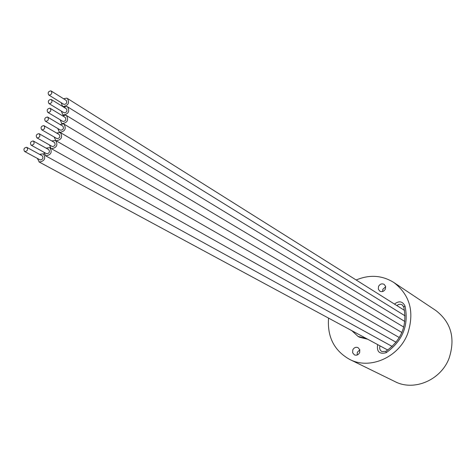 <?xml version="1.0" encoding="UTF-8"?>
<svg xmlns="http://www.w3.org/2000/svg" width="476" height="476" viewBox="0 0 476 476"><rect width="100%" height="100%" fill="white"/><g stroke="black" fill="none" stroke-linecap="round" stroke-linejoin="round"><path stroke-width="0.71" d="M385.679 286.76L382.841 289.301L382.585 291.538M378.497 286.51L378.319 289.14L379.783 291.145C382.151 292.199 384.025 291.479 385.411 288.986L385.596 286.373L384.162 284.374C381.782 283.291 379.896 284.005 378.497 286.51M328.547 318.111C327.185 336.954 334.229 350.729 349.676 359.422C369.763 370.019 398.656 357.547 407.623 333.795C414.691 312.208 410.11 295.114 393.872 282.524C382.109 275.235 369.537 274.39 356.155 279.989M351.841 330.671L358.077 336.443L359.594 337.252L367.746 339.257M352.775 349.914L352.656 352.799L354.406 354.87C356.661 355.667 358.41 354.906 359.648 352.579L359.779 349.717L358.059 347.647C355.786 346.82 354.025 347.575 352.775 349.914M349.676 359.422L394.955 381.591C413.912 391.57 440.877 380.193 449.094 358.232C455.562 338.257 451.141 322.347 435.826 310.501L393.872 282.524M358.077 336.443L366.246 338.442M359.808 349.818L357.339 352.234L357.184 355.001M50.896 90.874C48.278 91.368 47.564 92.743 48.76 94.992L49.064 95.135C51.682 94.647 52.396 93.272 51.206 91.017L50.896 90.874M63.492 104.071L64.058 104.422C66.64 103.952 67.342 102.602 66.164 100.376L65.849 100.234M63.558 98.746L66.747 98.139L67.378 98.431C69.734 102.881 68.33 105.583 63.159 106.517L62.558 106.243L61.142 102.661M51.069 99.401C48.439 99.9 47.725 101.275 48.939 103.536L49.236 103.673C51.866 103.185 52.58 101.804 51.372 99.544L51.069 99.401M63.707 112.503L64.254 112.836C66.854 112.366 67.556 111.009 66.354 108.778L66.057 108.635M63.73 107.154L66.955 106.535L67.562 106.82C69.954 111.295 68.556 113.996 63.356 114.936L62.778 114.674L61.327 111.098M49.915 108.213C47.273 108.712 46.565 110.093 47.796 112.366L48.082 112.491C50.724 112.003 51.432 110.616 50.206 108.344L49.915 108.213M62.618 121.207L63.141 121.523C65.753 121.047 66.45 119.69 65.23 117.447L64.944 117.316M62.582 115.841L65.843 115.21L66.426 115.478C68.859 119.97 67.467 122.689 62.243 123.629L61.69 123.379L60.208 119.803M60.154 124.545L63.451 123.897L64.004 124.147C66.473 128.651 65.087 131.382 59.839 132.328L59.322 132.09L57.804 128.526M60.25 129.924L60.744 130.222C63.367 129.74 64.064 128.377 62.82 126.128L62.552 126.003M47.463 117.042C44.809 117.542 44.107 118.929 45.363 121.201L45.625 121.326C48.278 120.833 48.986 119.446 47.743 117.167L47.463 117.042M43.804 152.159L45.827 155.866C51.111 154.896 52.467 152.153 49.897 147.625L46.053 148.119M48.54 149.535L48.76 149.631C50.051 151.892 49.373 153.266 46.731 153.754L46.321 153.528M31.374 145.263L31.16 145.168C29.857 142.877 30.541 141.479 33.219 140.973L33.445 141.075C34.742 143.359 34.052 144.758 31.374 145.263M54.193 136.993L55.74 140.551L56.227 140.771C61.493 139.813 62.874 137.082 60.363 132.566L56.513 132.994M58.941 134.44L59.197 134.553C60.452 136.808 59.768 138.177 57.132 138.659L56.662 138.385M41.947 129.906L41.698 129.787C40.424 127.508 41.12 126.116 43.786 125.61L44.042 125.729C45.309 128.014 44.607 129.407 41.947 129.906M24.812 151.576L24.609 151.487C23.294 149.202 23.978 147.804 26.656 147.286L26.864 147.381C28.173 149.672 27.489 151.071 24.812 151.576M42.066 155.735L42.275 155.83C43.578 158.086 42.905 159.46 40.258 159.954L39.877 159.746M37.342 158.389L39.353 162.066C44.643 161.084 45.988 158.335 43.393 153.813L39.562 154.343M49.48 144.954L51.051 148.494L51.509 148.696C56.787 147.733 58.155 144.996 55.609 140.474L51.765 140.932M54.222 142.36L54.46 142.467C55.734 144.728 55.055 146.102 52.414 146.584L51.973 146.334M37.146 137.963L36.914 137.861C35.623 135.577 36.313 134.178 38.99 133.673L39.228 133.78C40.514 136.071 39.817 137.463 37.146 137.963M394.479 304.081C399.025 300.558 402.541 301.213 405.034 306.056C408.961 325.346 402.69 340.881 386.22 352.668C379.449 354.465 376.587 351.77 377.635 344.588M386.22 352.668L385.899 351.3M405.034 306.056L403.761 307.008C407.504 325.322 401.53 340.096 385.846 351.336L381.853 351.55C379.842 350.241 379.235 348.349 380.021 345.879M396.8 305.544L398.62 304.438L400.667 304.265L402.166 304.83L403.785 306.871M402.166 304.83L403.779 307.079M63.754 104.28L48.76 94.992M62.558 106.243L63.879 107.058M67.378 98.431L404.535 310.406M66.164 100.376L51.206 91.017M63.962 112.705L48.939 103.536M62.778 114.674L63.736 115.257M67.562 106.82L405.088 315.862M66.354 108.778L51.372 99.544M62.862 121.398L47.796 112.366M61.69 123.379L62.308 123.748M66.426 115.478L404.832 321.478M65.23 117.447L50.206 108.344M64.004 124.147L403.761 327.083M60.482 130.097L45.363 121.201M62.82 126.128L47.743 117.167M50.266 147.834L49.897 147.625M392.194 346.468L45.404 155.676M31.16 145.168L46.517 153.659M33.445 141.075L48.76 149.631M401.899 332.498L60.363 132.566M399.328 337.573L55.74 140.551M41.698 129.787L56.882 138.546M44.042 125.729L59.197 134.553M24.609 151.487L40.061 159.865M387.779 350.062L38.967 161.888M44.101 154.206L43.393 153.813M26.864 147.381L42.275 155.83M396.08 342.262L51.051 148.494M36.914 137.861L52.181 146.477M39.228 133.78L54.46 142.467"/></g></svg>
